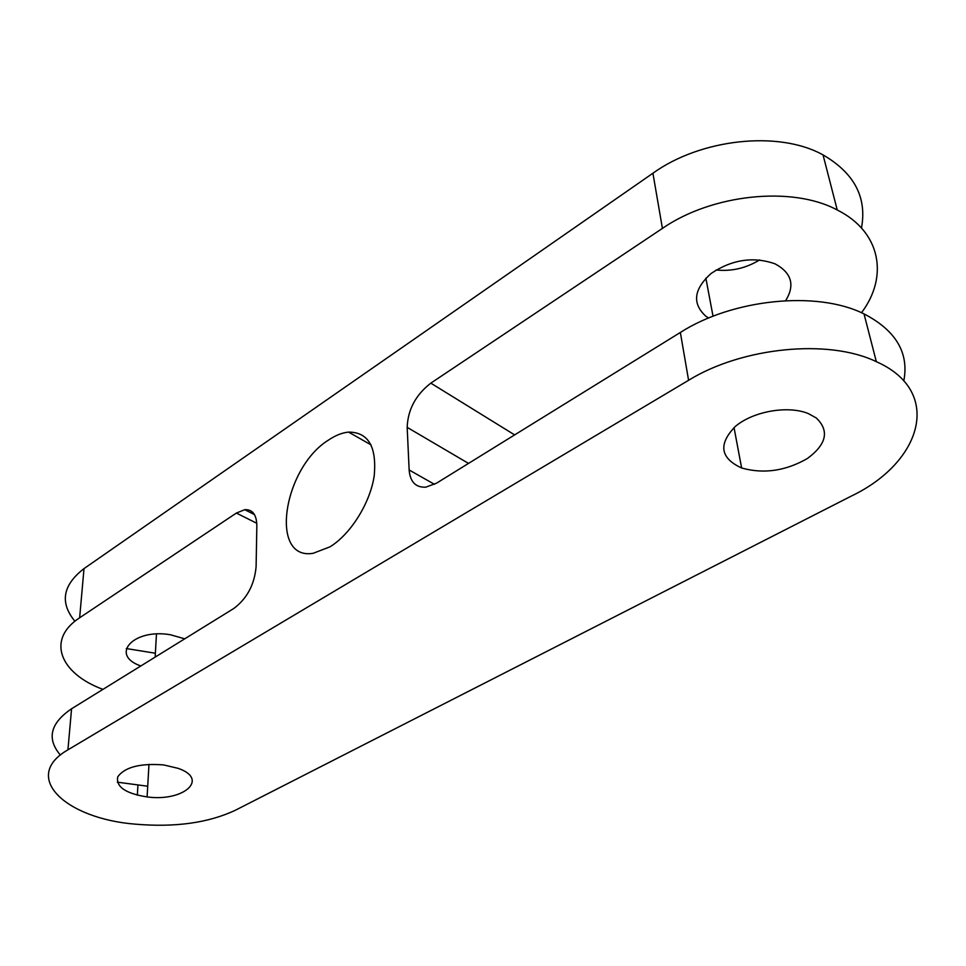 <?xml version="1.0" encoding="UTF-8"?>
<svg xmlns="http://www.w3.org/2000/svg" width="966" height="966" viewBox="0 0 966 966"><rect width="100%" height="100%" fill="white"/><g stroke="black" fill="none" stroke-linecap="round" stroke-linejoin="round"><path stroke-width="1.45" d="M688.589 380.29C742.033 347.265 828.55 338.474 876.343 361.682C943.625 391.399 922.192 462.388 850.961 496.258L235.438 810.208C208.511 822.887 175.208 827.548 135.554 824.179C65.398 818.721 20.793 776.761 67.934 749.833L688.589 380.29L680.354 332.461L436.608 483.133L425.801 487.166C415.694 487.637 410.139 481.901 409.137 469.971L434.495 484.34M680.354 332.461C732.482 299.037 817.019 290.271 864.027 313.902C895.953 330.517 909.199 352.868 903.79 380.99M140.758 665.997L140.203 665.767C109.556 654.634 133.682 628.323 170.354 634.747L184.735 638.816M102.951 689.374C59.989 673.592 46.006 639.552 79.647 617.781L236.368 513.067L256.799 523.282M329.974 546.841C350.706 534.162 370.171 503.032 374.204 475.876C376.885 446.739 368.336 432.14 348.545 432.092C342.169 432.732 335.552 435.352 328.669 439.965C283.328 467.701 268.802 560.751 313.141 553.301L329.974 546.841M74.913 621.247C59.614 602.675 62.645 585.13 84.006 568.612L652.919 173.228L662.422 228.399L430.824 383.14C415.73 394.889 407.845 409.62 407.169 427.358L409.137 469.971M60.375 755.074C46.513 738.712 50.244 723.268 71.569 708.766L233.808 608.483C246.994 598.594 254.42 584.708 256.099 566.825L256.847 525.709C256.618 514.649 252.573 509.311 244.736 509.686L236.368 513.067M147.713 786.227L117.345 782.182M178.167 768.356L163.604 764.915C140.227 763.14 124.964 767.076 117.804 776.712C115.703 786.747 125.471 793.497 147.098 796.926C183.419 801.949 209.646 779.224 178.167 768.356M816.27 417.964L808.385 413.605C787.93 405.08 752.792 411.395 735.223 426.549C718.1 444.312 720.238 458.138 741.634 468.003C763.659 474.161 785.563 471.01 807.371 458.524C826.618 444.288 829.577 430.764 816.27 417.964M708.597 318.055L705.651 316.063C691.958 303.36 693.781 289.148 711.121 273.45C732.156 259.468 753.48 256.28 775.118 263.863C791.661 272.895 795.175 285.163 785.66 300.643M662.422 228.399C711.701 194.251 791.963 185.581 837.244 209.984C880.98 231.792 888.708 276.65 861.491 312.743M155.369 653.233L126.28 648.548M652.919 173.228C700.7 138.79 778.717 130.181 823.044 154.91C854.306 173.083 867.118 197.45 861.479 228.012M759.662 259.89C746.09 268.21 731.576 271.579 716.144 269.985M84.006 568.612L79.647 617.781M67.934 749.833L71.569 708.766M430.824 383.14L514.636 434.893M407.169 427.358L468.51 463.402M876.343 361.682L864.027 313.902M147.098 796.926L148.981 764.335M137.329 795.187L137.921 785.394M741.634 468.003L734.027 427.588M823.044 154.91L837.244 209.984M156.468 634.022L155.14 657.109M705.856 278.123L713.041 316.256M348.545 432.092L371.125 444.915M254.481 514.6L244.736 509.686"/></g></svg>
